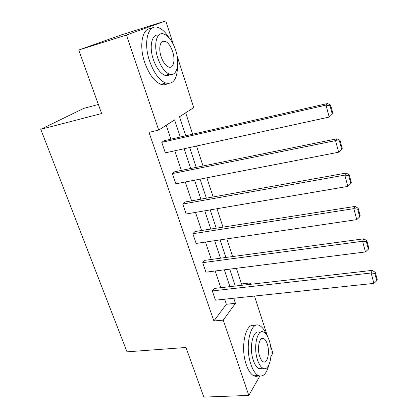 <?xml version="1.0" encoding="UTF-8"?>
<svg xmlns="http://www.w3.org/2000/svg" width="418" height="418" viewBox="0 0 418 418"><rect width="100%" height="100%" fill="white"/><g stroke="black" fill="none" stroke-linecap="round" stroke-linejoin="round"><path stroke-width="0.63" d="M98.366 104.463L83.772 108.361L40.771 129.314L127.009 351.836L185.963 347.478L203.853 397.1L248.83 395.412L223.259 320.12L235.449 303.332L233.761 298.238M40.771 129.314L101.631 113.518L78.741 50.024L121.204 34.955L165.768 20.9L173.392 44.543M177.175 56.273L193.733 107.619L179.521 116.732L185.796 135.782M240.397 285.452L241.526 283.937L236.421 268.293M232.596 256.568L226.828 238.892M222.987 227.141L216.984 208.739M213.138 196.962L206.884 177.802M203.033 165.993L196.517 146.044M192.661 134.22L185.665 112.792M241.526 283.937L250.262 282.929L250.695 284.277M254.489 296.043L267.483 336.338M270.451 345.534L272.886 353.085L270.963 356.465M259.839 376.043L248.83 395.412M78.741 50.024L126.424 35.044L165.768 20.9M204.768 260.336L202.693 262.666L362.589 241.264L363.796 238.814L204.768 260.336M368.373 249.206L368.843 248.203L366.852 240.747L366.377 241.729L368.373 249.206L365.457 251.939L205.922 272.16L202.693 262.666M185.007 202.014L182.744 204.026L344.803 175.111L346.172 173.068L185.007 202.014M350.827 183.554L351.355 182.708L349.249 174.828L348.711 175.654L350.827 183.554L347.839 186.397L186.141 214.006L182.744 204.026M164.222 140.688L161.771 142.355L325.988 105.122L327.534 103.528L164.222 140.688M332.263 114.104L332.864 113.44L330.638 105.096L330.027 105.738L332.263 114.104L329.196 117.066L165.34 152.852L161.771 142.355M180.268 137.036L174.578 119.893L158.704 130.071L149.012 132.36L213.885 320.977L226.363 304.262L224.665 299.204M220.798 287.699L215.181 270.984M211.309 259.453L205.468 242.064M201.581 230.501L195.504 212.407M191.611 200.823L185.284 181.992M181.386 170.392L174.802 150.788M170.899 139.168L166.223 125.248M174.745 171.741L172.394 173.585L335.529 140.615L336.986 138.792L174.745 171.741M341.678 149.32L342.243 148.568L340.074 140.458L339.505 141.195L341.678 149.32L338.648 152.225L175.874 183.821L172.394 173.585M195.007 231.535L192.844 233.714L353.821 208.65L355.107 206.398L195.007 231.535M359.72 216.832L360.217 215.907L358.174 208.248L357.667 209.152L359.72 216.832L356.768 219.622L196.152 243.443L192.844 233.714M214.293 288.441L212.297 290.918L371.116 272.996L372.255 270.368L214.293 288.441M376.79 280.708L377.229 279.632L375.291 272.374L374.847 273.435L376.79 280.708L373.911 283.383L215.453 300.181L212.297 290.918M213.885 320.977L223.259 320.12M158.704 130.071L126.424 35.044M239.122 297.673L239.258 298.086L239.592 297.621M249.159 284.449L250.262 282.929M189.667 147.538L196.204 167.383M200.07 179.123L206.351 198.179M210.207 209.893L216.237 228.202M220.093 239.89L225.882 257.478M229.728 269.14L235.292 286.037M229.916 286.654L224.33 269.824M220.479 258.209L214.664 240.695M210.803 229.054L204.752 210.829M200.88 199.161L194.584 180.184M190.707 168.496L184.155 148.745M226.363 304.262L235.449 303.332M329.196 117.066L325.988 105.122L330.027 105.738M327.534 103.528L330.638 105.096M169.149 37.939C165.674 32.379 162.006 28.91 158.145 27.536C148.118 23.476 142.977 42.223 149.665 61.232C153.944 73.046 159.289 80.313 165.7 83.036C173.256 84.676 177.185 79.185 177.483 66.556M151.431 28.628C142.444 27.301 138.635 45.217 144.769 62.643C149.064 74.409 154.435 81.641 160.899 84.331C163.469 85.199 165.727 84.922 167.67 83.501M170.225 74.352C168.757 75.7 166.996 76.029 164.953 75.339C160.298 73.359 156.436 68.103 153.364 59.57C148.829 46.576 151.891 33.398 158.694 35.175M175.68 50.244C172.676 41.539 168.752 36.136 163.919 34.036C156.708 31.073 153.108 44.595 157.863 58.269C160.93 66.833 164.77 72.115 169.394 74.117C176.871 77.137 180.21 63.573 175.68 50.244M161.16 56.785C163.124 62.319 165.612 65.736 168.611 67.037C173.397 68.975 175.581 60.244 172.634 51.613C170.69 46.022 168.177 42.552 165.084 41.215C160.407 39.297 158.119 48.013 161.16 56.785M266.303 334.468C264.395 329.839 262.149 326.876 259.562 325.585C250.701 320.183 244.415 346.25 250.925 364.428C252.953 370.301 255.445 374.011 258.392 375.557C263.068 377.276 266.506 373.88 268.706 365.363M254.844 325.862C245.998 321.019 239.843 346.82 246.296 364.705C248.329 370.552 250.837 374.246 253.81 375.792C255.466 376.581 257.054 376.529 258.58 375.646M262.264 368.284L258.737 368.483C256.6 367.359 254.797 364.674 253.339 360.42C248.689 347.421 253.146 328.632 259.578 332.509M269.229 340.508C267.771 336.109 265.937 333.334 263.721 332.174C257.342 328.276 252.963 347.118 257.592 360.159C259.05 364.423 260.842 367.119 262.964 368.242C269.631 372.083 273.654 353.105 269.229 340.508M259.735 356.544C260.675 359.308 261.835 361.053 263.209 361.779C267.473 364.261 270.106 352.05 267.233 343.883C266.292 341.062 265.111 339.28 263.701 338.538C259.557 336.035 256.772 348.189 259.735 356.544M338.648 152.225L335.529 140.615L339.505 141.195M336.986 138.792L340.074 140.458M347.839 186.397L344.803 175.111L348.711 175.654M346.172 173.068L349.249 174.828M356.768 219.622L353.821 208.65L357.667 209.152M355.107 206.398L358.174 208.248M365.457 251.939L362.589 241.264L366.377 241.729M363.796 238.814L366.852 240.747M373.911 283.383L371.116 272.996L374.847 273.435M372.255 270.368L375.291 272.374M161.358 42.333L165.084 41.215M164.953 75.339L169.394 74.117M165.7 83.036L160.899 84.331M261.433 338.711L263.701 338.538M258.737 368.483L262.964 368.242M258.392 375.557L253.81 375.792"/></g></svg>
